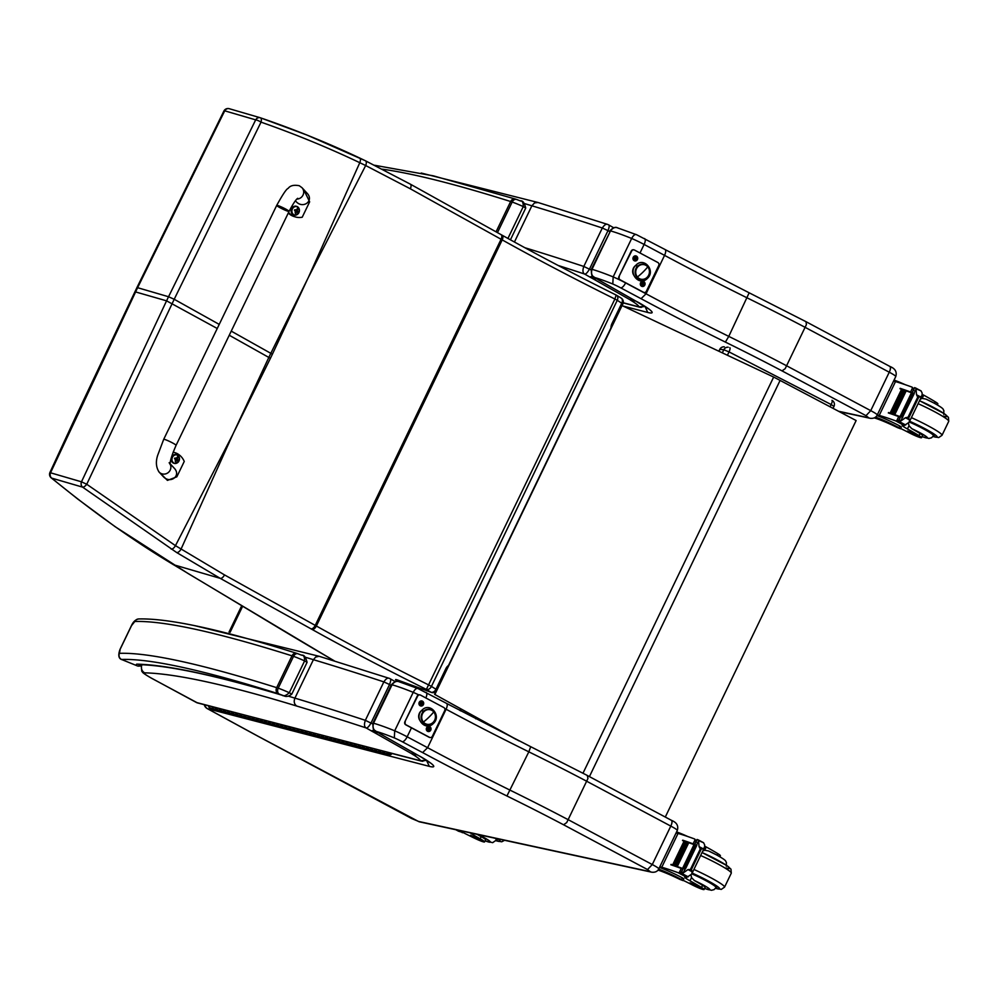 <?xml version="1.0" encoding="UTF-8"?>
<svg xmlns="http://www.w3.org/2000/svg" width="999" height="999" viewBox="0 0 999 999"><rect width="100%" height="100%" fill="white"/><g stroke="black" fill="none" stroke-linecap="round" stroke-linejoin="round"><path stroke-width="1.5" d="M307.442 279.345L272.39 354.208A182.705 18.207 25.7 0 1 270.804 353.321L308.391 277.385L359.79 162.7C328.047 147.615 295.13 134.091 261.026 122.14A4.583 1.998 -71.1 0 0 260.414 117.807A4.583 1.998 -71.1 0 0 260.377 117.795C294.63 129.52 327.66 142.894 359.44 157.917A4.583 2.185 115.3 0 1 359.603 157.979A4.583 2.185 115.3 0 1 359.777 162.7L365.671 165.534L308.391 277.385M359.765 158.067A179.183 35.564 19 0 1 365.197 160.677A4.583 2.348 115.9 0 1 365.397 160.752L306.968 135.052L260.414 117.807A4.583 4.583 0 0 0 260.215 117.745A4.583 3.909 -73.7 0 0 255.682 119.868A4.583 1.036 27.2 0 1 261.026 122.14L174.201 299.275L168.544 296.74L255.682 119.868L224.725 110.827L137.6 287.7L136.913 287.625L223.901 111.026A4.583 1.061 27.1 0 1 224.725 110.827A4.583 3.909 106.3 0 1 229.258 108.704A4.583 4.583 0 0 0 223.901 111.014A4.583 1.061 27.1 0 0 223.888 111.051M612.762 324.188L611.937 323.639L621.828 303.097A4.583 3.234 -58.6 0 0 621.141 298.064L616.583 295.279A4.583 3.234 121.4 0 1 617.257 300.299L614.897 299.026L616.158 295.08M233.816 432.317L270.417 358.316A182.705 18.207 25.7 0 1 268.818 357.43L232.879 434.278L175.462 545.654L86.738 484.253A4.583 1.861 127.7 0 1 82.605 487.137L176.623 552.497L220.23 578.346L310.989 628.833A178.671 17.807 25.7 0 1 312.088 629.445A328.983 32.78 -154.3 0 0 426.373 689.41L430.931 692.195L397.927 680.144A8.017 0.799 -154.3 0 0 397.152 680.993A4.583 3.397 -57.9 0 0 399.65 680.819M217.245 328.496L166.571 300.836L81.481 481.818L86.738 484.253L174.201 299.275L219.218 324.388M136.913 287.625L75.961 416.196L49.95 472.44L50.524 472.789L137.6 287.7L168.544 296.74L166.571 300.836L134.927 291.745M399.812 680.881A4.583 3.621 123.1 0 1 397.152 680.993L397.864 681.455M446.69 669.23L445.866 668.668L435.989 689.21A4.583 3.234 121.4 0 1 430.931 692.195A4.583 3.209 -69.9 0 0 431.343 692.394A4.583 4.583 0 0 0 435.976 691.495M501.873 235.115A4.583 2.36 119.1 0 1 502.122 235.215A4.583 2.36 119.1 0 1 502.197 239.897A324.413 32.318 25.7 0 0 614.897 299.026L426.373 689.41A4.583 3.234 -58.6 0 0 431.431 686.425L429.071 685.139A324.413 32.318 25.7 0 1 316.358 626.011L502.197 239.897A183.254 18.257 -154.3 0 0 501.073 239.261L410.314 188.786L365.671 165.534A4.583 2.348 115.9 0 0 365.397 160.752L410.264 184.116A4.583 2.323 119.1 0 1 410.314 188.786M500.774 234.503A4.583 2.323 119.1 0 1 501.023 234.603A4.583 2.323 119.1 0 1 501.073 239.261L315.234 625.386L224.488 574.9A4.583 2.323 -60.9 0 1 220.23 578.346L173.539 564.722C133.629 540.884 92.994 512.012 51.648 478.109A4.583 2.435 129.6 0 1 51.211 477.872A4.583 2.435 129.6 0 1 51.199 477.859L77.722 499.025L115.16 526.71L188.037 573.488A4.583 3.097 121 0 1 187.7 573.226M224.488 574.9L175.462 545.654A4.583 2.135 -57.8 0 1 171.179 549.075M719.08 351.173L719.755 349.388A4.583 4.583 0 0 1 724.337 346.815A4.583 4.396 95.8 0 0 719.954 349.35L723.813 349.75A4.583 4.396 -84.2 0 1 728.196 347.215M729.832 347.702A4.583 1.211 117.3 0 1 729.02 351.898L831.156 404.545A4.583 1.211 -62.7 0 0 831.967 400.337A4.583 4.583 0 0 1 833.99 406.393L833.054 408.366M722.377 352.734L723.813 349.75L729.02 351.898L727.472 355.132M830.069 406.793L831.156 404.545L833.99 406.393M665.297 817.045L856.131 420.542L780.107 380.419A73.302 7.305 -154.3 0 0 773.663 377.06L621.778 305.457L434.602 694.355L519.005 740.883M516.246 739.497L434.602 694.355M434.915 694.38L622.09 305.482M476.361 717.444L475.711 718.793M497.465 232.617L512.175 202.035A4.583 3.347 -70.5 0 1 516.608 199.463L515.309 199.026A4.583 3.746 107.5 0 0 510.639 201.523A18.332 1.823 25.7 0 1 512.175 202.035A24.276 2.423 25.7 0 1 523.264 206.593C523.326 202.472 522.227 200.537 519.98 200.774L520.679 201.024C522.677 200.399 524.35 202.735 525.736 208.029L523.264 206.593L507.942 238.424A24.276 2.423 -154.3 0 0 507.754 238.336M297.952 653.771L296.653 653.321A4.583 3.746 107.5 0 0 291.995 655.831A18.332 1.823 25.7 0 1 293.531 656.343A4.583 3.347 -70.5 0 1 297.952 653.771L301.323 655.082C303.571 654.845 304.67 656.78 304.608 660.901L289.298 692.732C285.939 695.716 283.516 696.515 282.043 695.129L283.679 695.704C216.97 675.699 168.681 665.334 138.799 664.622L139.123 664.622M283.679 695.704L283.679 695.704C285.951 697.052 288.649 696.54 291.758 694.168L289.298 692.732A24.276 2.423 -154.3 0 0 278.209 688.174A18.332 1.823 -154.3 0 0 276.673 687.662A4.583 3.746 107.5 0 0 277.972 693.631A13.749 1.374 25.7 0 1 279.121 694.03A4.583 3.347 -70.5 0 1 278.209 688.174L293.531 656.343A24.276 2.423 25.7 0 1 304.608 660.901L307.08 662.325L291.758 694.168M279.121 694.03A19.693 1.961 25.7 0 1 282.043 695.129A1104.12 110.002 -154.3 0 0 136.801 664.148A38.824 3.871 -154.3 0 0 136.975 665.746L121.516 659.465A4.583 4.483 -92 0 1 119.468 653.334L120.142 649.275L131.506 625.661L134.79 621.503A978.133 97.452 25.7 0 1 291.995 655.831L276.673 687.662A978.133 97.452 -154.3 0 0 119.468 653.334M277.972 693.631A973.563 96.99 25.7 0 0 121.516 659.465L136.975 665.746A4.583 4.433 -42.2 0 0 141.071 665.534M296.653 653.321C221.541 629.62 168.868 618.156 138.661 618.955A4.583 4.483 88 0 0 134.79 621.503M137.35 665.958L140.909 666.033M608.291 224.738L607.704 224.45L608.291 224.738C606.505 223.514 604.507 224.613 602.31 228.009L607.991 230.632C609.452 226.898 609.552 224.925 608.291 224.738M514.435 242.02L531.868 205.794A1466.919 146.154 25.7 0 1 602.31 228.009L583.803 266.446C582.467 270.404 582.729 272.927 584.565 274.026C585.776 274.338 587.412 272.69 589.485 269.081L607.991 230.632L609.54 231.506M607.704 224.45L538.061 202.51L534.552 202.909L531.868 205.794A1104.12 110.002 25.7 0 0 524.8 203.659M639.984 307.267L644.917 306.406L638.861 306.83L641.221 307.43M592.782 276.248L589.785 276.998A9.79 0.974 -154.3 0 0 592.032 278.221L629.657 299.538L632.167 299.051M593.831 279.146L596.515 278.621M629.657 299.538L632.604 299.3M629.907 299.688L633.491 299.812M630.244 299.887L634.303 300.274M592.032 278.221L593.456 276.81M630.519 300.112A9.278 0.924 -154.3 0 0 632.28 301.186L635.314 300.849M592.807 278.596L593.968 277.148M593.706 279.071L596.341 278.521M623.551 306.169L647.764 312.462A40.41 4.021 -154.3 0 0 639.585 303.084A9.391 0.937 -154.3 0 0 636.013 301.186L635.976 301.174A11.563 1.149 25.7 0 1 635.514 300.911L599.35 280.319A11.563 1.149 25.7 0 1 598.626 279.92L598.513 279.845A10.365 1.036 -154.3 0 0 595.554 278.009L594.642 277.497C591.795 276.061 590.909 273.339 591.995 269.33L591.358 269.28C591.233 279.383 593.856 275.587 594.143 277.26L594.642 277.497A62.675 6.244 25.7 0 1 612.799 284.003L613.161 276.898L631.668 238.461A18.332 1.823 25.7 0 1 644.118 244.455A6.044 2.31 -61.9 0 0 644.63 238.624A6.044 2.31 -61.9 0 0 644.392 238.536M612.799 284.003A12.275 1.224 25.7 0 1 620.666 287.824L641.058 298.701L646.053 293.806L625.611 282.904A18.332 1.823 -154.3 0 0 613.161 276.898A68.719 6.843 -154.3 0 0 591.995 269.33L610.501 230.894C612.936 227.585 615.559 226.686 618.369 228.209M609.865 230.831C612.949 227.685 615.434 226.673 617.32 227.784L636.525 234.715C635.014 234.016 633.403 235.264 631.668 238.461A68.719 6.843 25.7 0 0 610.501 230.894L591.346 269.293M595.554 278.009L594.842 277.61M805.981 321.678L806.405 324.588L785.189 368.656L782.042 370.891L865.996 415.671L870.741 410.651L786.163 365.547A253.309 25.237 -154.3 0 0 728.771 336.388L749.163 292.807L805.993 321.678L889.759 366.371A6.044 2.31 -61.9 0 0 889.522 366.283M641.058 298.701A319.518 31.831 -154.3 0 0 725.386 342.095L728.771 336.388A313.474 31.231 25.7 0 1 646.053 293.806L664.56 255.369C666.008 252.048 666.083 250.05 664.785 249.4L749.175 292.807M640.009 252.984L644.118 244.455L664.56 255.369A313.474 31.231 -154.3 0 0 747.277 297.939A253.309 25.237 25.7 0 1 804.67 327.098L889.247 372.215L870.741 410.651A11.451 1.136 -154.3 0 1 877.259 414.985C875.973 417.594 873.576 418.693 870.067 418.281A6.044 5.557 -77.8 0 1 870.067 418.281L870.067 418.281A6.044 5.557 -77.8 0 1 868.73 417.794L838.498 411.238M647.764 312.462L644.992 306.456M639.585 303.084L638.873 302.685M634.79 300.499A6.044 3.434 -60.3 0 0 635.139 300.749L635.726 301.074M649.238 309.29L635.401 300.874M599.35 280.319L598.676 279.945M598.513 279.845L594.143 277.26M900.611 428.496A31.943 3.184 25.7 0 1 909.377 432.879A10.102 1.011 25.7 0 0 921.577 437.687A10.102 1.011 25.7 0 0 919.018 435.639L920.042 433.504A10.102 1.011 25.7 0 1 922.601 435.539L921.577 437.687M894.068 380.07A22.49 2.235 25.7 0 1 905.156 384.665M877.259 414.997L879.22 415.422A97.403 9.703 25.7 0 1 895.728 420.916L899.587 420.117M900.199 417.257L898.713 416.608A97.403 9.703 -154.3 0 0 888.323 412.949L890.833 413.786M905.456 417.732L909.614 419.942L908.079 417.207L905.456 417.732L898.813 422.427A7.717 0.774 -154.3 0 1 898.026 422.177L900.599 416.833A7.717 0.774 -154.3 0 1 899.999 416.62A97.403 9.703 -154.3 0 0 888.523 412.55M899.999 416.62L911.463 392.794A97.403 9.703 -154.3 0 0 899.987 388.723L902.497 389.573M912.05 392.644L910.551 391.995A97.403 9.703 -154.3 0 0 900.174 388.336M910.551 391.995L912.661 387.6L912.012 387.113A97.403 9.703 -154.3 0 0 895.504 381.606L893.531 381.181M913.873 390.409L912.012 387.113M879.22 415.422L895.504 381.606M894.779 414.61L893.868 414.285A97.403 9.703 -154.3 0 1 894.779 414.61L906.168 390.946L905.144 390.522L893.918 414.21M892.919 413.948L892.045 413.648A97.403 9.703 -154.3 0 1 892.919 413.948L904.307 390.297L903.321 389.885L892.082 413.574M891.133 413.336L890.284 413.049A97.403 9.703 -154.3 0 1 891.133 413.336L902.522 389.672L901.56 389.285L890.321 412.962M898.813 422.427L904.395 425.412A7.717 0.774 -154.3 0 0 904.132 425.437A64.923 6.469 25.7 0 1 904.232 425.462A2.285 0.862 -59.8 0 0 904.282 425.462L904.47 425.412M920.666 396.965L922.04 395.467L922.127 392.957L921.003 390.896L916.033 388.748L916.52 394.755L920.666 396.965L917.719 397.152L916.52 394.755M909.614 419.942L909.127 422.302L904.395 425.412M874.25 417.919A25.962 2.585 -154.3 0 1 897.539 427.647L900.499 428.746L899.013 427.747A22.49 2.235 -154.3 0 0 875.549 417.132M876.922 415.596A22.49 2.235 25.7 0 1 899.849 426.024L901.323 427.023L900.499 428.746M908.228 423.564A11.788 1.174 -154.3 0 0 908.615 423.788L909.003 425.749L911.8 428.671A50.499 5.032 25.7 0 1 920.042 433.504M900.299 417.058A87.3 8.704 -154.3 0 0 891.957 414.173M911.463 392.794A7.717 0.774 -154.3 0 0 912.062 393.007L914.634 387.674A7.717 0.774 -154.3 0 0 915.421 387.924L916.033 388.748L915.421 387.924M902.896 417.145L902.559 417.132A7.717 0.774 -154.3 0 0 902.559 417.132L914.285 393.481L913.461 393.169L902.072 416.833M898.026 422.177L904.232 425.462M937.337 404.92L937.849 403.871A10.102 1.011 -154.3 0 0 935.289 401.823A50.499 5.032 -154.3 0 0 923.725 395.154A11.788 1.174 -154.3 0 1 922.339 394.38M934.552 403.359L935.289 401.823M903.995 425.399A64.923 6.469 25.7 0 0 902.921 425.199A11.788 1.174 25.7 0 0 902.159 425.262A11.788 1.174 25.7 0 0 907.454 428.971A50.499 5.032 25.7 0 1 919.018 435.639M920.304 399.076A11.788 1.174 -154.3 0 0 920.466 399.175L922.177 398.376L923.725 395.154M933.453 435.789A20.617 2.048 -154.3 0 0 934.252 435.601A20.617 2.048 -154.3 0 0 909.477 421.566M933.665 402.909A15.397 1.536 -154.3 0 0 926.023 399.125L933.84 402.972C945.566 409.49 942.457 409.091 943.868 410.539L943.743 414.398M926.023 399.125L922.177 398.376M914.56 433.841L907.479 431.006L917.394 435.764L914.56 433.841M477.01 834.327A31.943 3.184 25.7 0 0 481.168 836.663L480.144 838.798A31.943 3.184 25.7 0 1 470.154 832.829M455.794 829.719A22.49 2.235 -154.3 0 0 458.566 831.23L461.438 832.08A25.962 2.585 -154.3 0 1 458.553 830.319M480.144 838.798A10.102 1.011 25.7 0 1 484.577 841.92A10.102 1.011 25.7 0 1 474.725 838.298A50.499 5.032 25.7 0 1 462.5 832.242M496.216 838.486A20.617 2.048 25.7 0 1 497.252 839.847A20.617 2.048 25.7 0 1 496.453 840.022M481.168 836.663A10.102 1.011 25.7 0 1 485.614 839.784L484.577 841.92M473.326 837.162L480.394 840.009L470.492 835.239L473.326 837.162M683.154 880.344A31.943 3.184 25.7 0 1 691.907 884.714A10.102 1.011 25.7 0 0 704.108 889.522A10.102 1.011 25.7 0 0 701.548 887.474L702.572 885.339A10.102 1.011 25.7 0 1 705.132 887.387L704.108 889.522M676.598 831.905A22.49 2.235 25.7 0 1 687.699 836.5M659.79 866.832L661.763 867.257A97.403 9.703 25.7 0 1 678.271 872.764L682.117 871.952M682.742 869.093L681.243 868.443A97.403 9.703 -154.3 0 0 670.866 864.784L673.376 865.621M687.986 869.567L692.145 871.79L691.433 869.492L687.986 869.567L681.355 874.262A7.717 0.774 -154.3 0 1 680.569 874.013L683.141 868.68A7.717 0.774 -154.3 0 1 682.529 868.456A97.403 9.703 -154.3 0 0 671.053 864.385M682.529 868.456L694.005 844.63A97.403 9.703 -154.3 0 0 682.517 840.559L685.027 841.408M694.58 844.48L693.094 843.83A97.403 9.703 -154.3 0 0 682.704 840.171M693.094 843.83L695.204 839.447L694.542 838.948A97.403 9.703 -154.3 0 0 678.034 833.441L676.061 833.016M696.415 842.244L694.542 838.948M661.763 867.257L678.034 833.441M677.322 866.445L676.41 866.121A97.403 9.703 -154.3 0 1 677.322 866.445L688.711 842.794L687.674 842.357L676.448 866.046M675.461 865.796L674.575 865.484A97.403 9.703 -154.3 0 1 675.461 865.796L686.837 842.132L685.851 841.72L674.612 865.409M673.663 865.171L672.827 864.884A97.403 9.703 -154.3 0 1 673.663 865.171L685.052 841.508L684.09 841.121L672.864 864.809M681.355 874.262L686.937 877.247A7.717 0.774 -154.3 0 0 686.675 877.272A64.923 6.469 25.7 0 1 686.775 877.297A2.285 0.862 -59.8 0 0 686.825 877.297L687 877.247M703.209 848.813L704.57 847.302L704.657 844.804L703.533 842.744L698.563 840.584L699.05 846.59L703.209 848.813L700.262 849L699.05 846.59M692.145 871.79L691.658 874.137L686.937 877.247M658.016 870.117A25.962 2.585 -154.3 0 1 680.069 879.482L683.029 880.594L681.543 879.582A22.49 2.235 -154.3 0 0 658.653 869.167M659.49 867.444A22.49 2.235 25.7 0 1 682.379 877.859L683.853 878.858L683.029 880.594M690.771 875.399A11.788 1.174 -154.3 0 0 691.158 875.624L691.533 877.584L694.342 880.506A50.499 5.032 25.7 0 1 702.572 885.339M682.841 868.893A87.3 8.704 -154.3 0 0 674.487 866.008M694.005 844.63A7.717 0.774 -154.3 0 0 694.605 844.854L697.177 839.51A7.717 0.774 -154.3 0 0 697.951 839.759L698.563 840.584L697.951 839.759M685.426 868.98L696.815 845.329L695.991 845.004L684.602 868.668M680.569 874.013L686.775 877.297M719.879 856.767L720.379 855.706A10.102 1.011 -154.3 0 0 717.819 853.658A50.499 5.032 -154.3 0 0 706.256 846.99A11.788 1.174 -154.3 0 1 704.882 846.215M717.082 855.194L717.819 853.658M686.525 877.247A64.923 6.469 25.7 0 0 685.464 877.035A11.788 1.174 25.7 0 0 684.702 877.097A11.788 1.174 25.7 0 0 689.984 880.806A50.499 5.032 25.7 0 1 701.548 887.474M702.834 850.911A11.788 1.174 -154.3 0 0 702.996 851.011L704.707 850.211L706.256 846.99M715.983 887.624A20.617 2.048 -154.3 0 0 716.783 887.449A20.617 2.048 -154.3 0 0 692.007 873.413M716.196 854.744A15.397 1.536 -154.3 0 0 708.553 850.961L716.383 854.819C728.096 861.338 724.987 860.926 726.398 862.374L726.273 866.233M708.553 850.961L704.707 850.211M697.09 885.688L690.022 882.841L699.924 887.611L697.09 885.688M254.558 734.327A6.044 2.722 -61.4 0 0 254.807 734.515A6.044 2.722 -61.4 0 0 255.095 734.627L207.53 708.703L429.308 766.358A40.41 4.021 -154.3 0 0 421.141 756.967A9.391 0.937 -154.3 0 0 417.557 755.082L417.532 755.069A11.563 1.149 25.7 0 1 417.058 754.807L380.894 734.215A11.563 1.149 25.7 0 1 380.182 733.803L380.057 733.741A10.365 1.036 -154.3 0 0 377.098 731.905L376.198 731.393C373.339 729.957 372.452 727.235 373.539 723.226L372.902 723.176C372.777 733.278 375.399 729.47 375.686 731.156L376.198 731.393A62.675 6.244 25.7 0 1 394.343 737.899L394.705 730.793L413.211 692.344A18.332 1.823 25.7 0 1 418.706 694.842M394.343 737.899A12.275 1.224 25.7 0 1 402.222 741.72L422.602 752.584A319.518 31.831 -154.3 0 0 506.93 795.991L528.821 751.835A253.309 25.237 25.7 0 1 586.213 780.993L670.791 826.098A6.044 2.31 -61.9 0 0 671.303 820.254L587.312 775.499L587.949 778.483L566.733 822.552L563.586 824.787L647.539 869.567L652.285 864.547L567.719 819.43M422.602 752.584L427.597 747.702L446.103 709.253A313.474 31.231 -154.3 0 0 528.821 751.835L530.719 746.703L587.524 775.574M567.707 819.442A253.309 25.237 -154.3 0 0 510.314 790.284A313.474 31.231 25.7 0 1 427.597 747.702L407.155 736.8A18.332 1.823 -154.3 0 0 394.705 730.793A68.719 6.843 -154.3 0 0 373.539 723.226L392.045 684.777A68.719 6.843 25.7 0 1 413.211 692.344C414.947 689.16 416.571 687.911 418.069 688.611L398.851 681.668C396.978 680.556 394.493 681.58 391.408 684.727L392.045 684.777C394.48 681.468 397.103 680.581 399.912 682.092M444.755 708.528L446.103 709.253C447.552 705.931 447.627 703.945 446.328 703.296L530.719 746.703M204.832 704.832A6.044 5.37 -75.4 0 0 207.53 708.703A6.044 2.722 118.6 0 1 207.243 708.591L254.907 734.565A6.044 2.847 118.8 0 1 254.857 734.54M429.308 766.358L426.536 760.351M377.098 731.905L376.386 731.505M671.453 820.354A6.044 1.948 117.7 0 1 671.59 820.416A6.044 1.948 117.7 0 1 670.791 826.098L652.285 864.547A11.451 1.136 -154.3 0 1 658.803 868.88C657.517 871.49 655.119 872.589 651.61 872.177L651.61 872.177A6.044 5.557 -77.8 0 1 650.274 871.69L418.356 821.403L258.803 736.638A53.509 5.332 25.7 0 1 255.207 734.69L255.095 734.627M421.141 756.967L420.417 756.568M380.894 734.215L380.219 733.84M380.057 733.741L375.686 731.156M389.835 678.621L389.248 678.346L389.835 678.621C388.049 677.409 386.051 678.496 383.853 681.892L389.535 684.527C390.996 680.781 391.096 678.821 389.835 678.621M142.67 664.76A1104.12 110.002 -154.3 0 0 142.02 664.735L142.02 664.722A6.044 5.882 91.4 0 0 144.668 672.839A1098.076 109.403 25.7 0 1 296.753 706.056C294.205 704.22 293.594 701.573 294.905 698.139L313.411 659.69A1466.919 146.154 25.7 0 1 383.853 681.892L365.347 720.341C364.011 724.3 364.273 726.822 366.109 727.921C367.32 728.234 368.956 726.585 371.029 722.964L389.535 684.527L391.084 685.401M389.248 678.346L319.118 656.281L315.634 657.08L313.411 659.69A1104.12 110.002 25.7 0 0 305.432 657.267M421.528 761.163L426.461 760.289L420.404 760.726L422.764 761.325M374.325 730.144L371.341 730.893A9.79 0.974 -154.3 0 0 373.576 732.117L411.201 753.433L413.711 752.946M375.374 733.029L378.059 732.517M411.201 753.433L414.16 753.196M411.451 753.571L415.035 753.696M411.8 753.783L415.859 754.17M373.576 732.117L375 730.706M412.063 754.008A9.278 0.924 -154.3 0 0 413.823 755.082L416.858 754.732M374.363 732.492L375.512 731.043M375.249 732.966L377.884 732.417M432.942 722.552A7.73 7.105 -77.8 0 1 422.877 722.202A7.73 7.105 -77.8 0 1 423.551 711.3L422.003 710.164L423.551 711.3A7.73 7.105 -77.8 0 1 434.865 713.798A7.73 7.105 102.2 0 0 424.862 710.277A7.73 7.105 102.2 0 0 422.39 721.54A7.73 7.105 102.2 0 0 432.942 722.552A7.73 7.105 102.2 0 0 432.979 722.514A7.73 7.105 -77.8 0 1 432.942 722.552L433.391 723.451L432.942 722.552M433.091 722.402A7.443 6.831 -77.8 0 1 421.915 719.03A7.443 6.831 -77.8 0 1 424.051 711.588L423.726 711.513A7.443 6.831 102.2 0 0 426.835 724.225A7.443 6.831 -77.8 0 1 423.726 711.513L424.051 711.588A7.443 6.831 -77.8 0 1 435.239 714.959A7.443 6.831 -77.8 0 1 433.091 722.402M423.401 722.065A22.902 7.355 -39.9 0 0 433.741 711.925A7.443 6.831 102.2 0 0 424.051 711.588A7.443 6.831 102.2 0 0 423.401 722.065A7.443 6.831 102.2 0 0 433.091 722.402A7.443 6.831 102.2 0 0 433.741 711.925A22.902 7.355 140.1 0 1 423.401 722.065M429.982 709.69A7.443 6.831 102.2 0 0 423.726 711.513A7.443 6.831 -77.8 0 1 429.982 709.69M422.452 711.063L422.003 710.164C413.399 717.757 425.437 731.967 433.391 723.451C441.995 715.858 429.945 701.648 422.003 710.164M421.615 710.564A5.732 5.257 102.2 0 0 421.59 710.576A5.732 5.257 -77.8 0 1 421.615 710.564A6.881 6.319 -77.8 0 0 419.592 720.004M646.952 277.497A7.73 7.105 -77.8 0 1 636.887 277.148A7.73 7.105 -77.8 0 1 637.562 266.246L636.013 265.11L637.562 266.246A7.73 7.105 -77.8 0 1 648.875 268.743A7.73 7.105 102.2 0 0 638.873 265.222A7.73 7.105 102.2 0 0 636.4 276.486A7.73 7.105 102.2 0 0 646.952 277.497A7.73 7.105 102.2 0 0 646.99 277.46A7.73 7.105 -77.8 0 1 646.952 277.497L647.402 278.396L646.952 277.497M647.102 277.347A7.443 6.831 -77.8 0 1 635.926 273.976A7.443 6.831 -77.8 0 1 638.074 266.533L637.737 266.458A7.443 6.831 102.2 0 0 640.846 279.183A7.443 6.831 -77.8 0 1 637.737 266.458L638.074 266.533A7.443 6.831 -77.8 0 1 649.25 269.905A7.443 6.831 -77.8 0 1 647.102 277.347M637.412 277.01A22.902 7.355 -39.9 0 0 647.752 266.87A7.443 6.831 102.2 0 0 638.074 266.533A7.443 6.831 102.2 0 0 637.412 277.01A7.443 6.831 102.2 0 0 647.102 277.347A7.443 6.831 102.2 0 0 647.752 266.87A22.902 7.355 140.1 0 1 637.412 277.01M643.993 264.635A7.443 6.831 102.2 0 0 637.737 266.458A7.443 6.831 -77.8 0 1 643.993 264.635M636.463 266.009L636.013 265.11C627.409 272.702 639.447 286.913 647.402 278.396C656.006 270.804 643.968 256.593 636.013 265.11M427.572 731.305A2.572 2.373 -77.8 0 1 427.422 726.86A2.572 2.373 -77.8 0 1 431.056 728.808A2.572 2.373 -77.8 0 1 427.572 731.305M420.217 705.769A2.572 2.373 -77.8 0 1 420.055 701.335A2.572 2.373 -77.8 0 1 423.701 703.271A2.572 2.373 -77.8 0 1 420.217 705.769M419.792 694.892A2.285 2.11 102.2 0 0 417.232 696.078L417.644 696.166A2.285 2.11 -77.8 0 1 420.492 695.104L443.843 707.554A2.285 2.11 -77.8 0 1 444.717 710.614L432.367 736.288A2.285 2.11 -77.8 0 1 429.508 737.337L429.108 737.25A2.285 2.11 102.2 0 0 429.807 737.474M417.232 696.078L404.882 721.753A2.285 2.11 102.2 0 0 405.756 724.799L429.108 737.25M417.644 696.166L404.882 721.753M405.756 724.799L406.168 724.887A2.285 2.11 -77.8 0 1 405.282 721.84M406.168 724.887L429.508 737.337M641.583 286.251A2.572 2.373 -77.8 0 1 641.433 281.805A2.572 2.373 -77.8 0 1 645.067 283.753A2.572 2.373 -77.8 0 1 641.583 286.251M634.228 260.714A2.572 2.373 -77.8 0 1 634.065 256.281A2.572 2.373 -77.8 0 1 637.712 258.217A2.572 2.373 -77.8 0 1 634.228 260.714M633.803 249.837A2.285 2.11 102.2 0 0 631.243 251.024L631.655 251.111A2.285 2.11 -77.8 0 1 634.502 250.05L657.854 262.5A2.285 2.11 -77.8 0 1 658.728 265.559L646.378 291.233A2.285 2.11 -77.8 0 1 643.518 292.282L643.119 292.195A2.285 2.11 102.2 0 0 643.818 292.42M631.243 251.024L618.893 276.698A2.285 2.11 102.2 0 0 619.767 279.745L643.119 292.195M631.655 251.111L618.893 276.698M619.767 279.745L620.179 279.832A2.285 2.11 -77.8 0 1 619.293 276.785M620.179 279.832L643.518 292.282M633.603 274.95A6.881 6.319 -77.8 0 1 635.651 265.484M376.011 749.325A2.198 1.948 104.6 0 0 377.435 751.448A2.198 1.948 -75.4 0 1 376.011 749.325M375.262 749.75A2.198 1.948 -75.4 0 1 371.928 748.263A2.198 1.948 104.6 0 0 373.351 750.386L369.268 749.325A2.198 1.948 -75.4 0 1 367.844 747.202A2.198 1.948 104.6 0 0 369.268 749.325A2.198 1.948 -75.4 0 0 371.178 748.688M359.69 745.079A2.198 1.948 104.6 0 0 361.101 747.202A2.198 1.948 -75.4 0 1 359.69 745.079M358.928 745.504A2.198 1.948 -75.4 0 1 355.607 744.018A2.198 1.948 104.6 0 0 357.018 746.141L352.934 745.079A2.198 1.948 -75.4 0 1 351.523 742.956A2.198 1.948 104.6 0 0 352.934 745.079A2.198 1.948 -75.4 0 0 354.845 744.442M343.356 740.833A2.198 1.948 104.6 0 0 344.767 742.956A2.198 1.948 -75.4 0 1 343.356 740.833M342.595 741.258A2.198 1.948 -75.4 0 1 339.273 739.772A2.198 1.948 104.6 0 0 340.684 741.895L336.601 740.833A2.198 1.948 -75.4 0 1 335.189 738.711A2.198 1.948 104.6 0 0 336.601 740.833A2.198 1.948 -75.4 0 0 338.511 740.197M327.023 736.588A2.198 1.948 104.6 0 0 328.434 738.711A2.198 1.948 -75.4 0 1 327.023 736.588M326.261 737.012A2.198 1.948 -75.4 0 1 322.939 735.526A2.198 1.948 104.6 0 0 324.35 737.649L320.267 736.588A2.198 1.948 -75.4 0 1 318.856 734.465A2.198 1.948 104.6 0 0 320.267 736.588A2.198 1.948 -75.4 0 0 322.178 735.951M310.689 732.342A2.198 1.948 104.6 0 0 312.1 734.465A2.198 1.948 -75.4 0 1 310.689 732.342M309.927 732.766A2.198 1.948 -75.4 0 1 306.606 731.28A2.198 1.948 104.6 0 0 308.017 733.403L303.933 732.342A2.198 1.948 -75.4 0 1 302.522 730.219A2.198 1.948 104.6 0 0 303.933 732.342A2.198 1.948 -75.4 0 0 305.844 731.705M294.355 728.096A2.198 1.948 104.6 0 0 295.766 730.219A2.198 1.948 -75.4 0 1 294.355 728.096M293.594 728.521A2.198 1.948 -75.4 0 1 290.272 727.035A2.198 1.948 104.6 0 0 291.683 729.158L287.6 728.096A2.198 1.948 -75.4 0 1 286.189 725.973A2.198 1.948 104.6 0 0 287.6 728.096A2.198 1.948 -75.4 0 0 289.51 727.459M278.022 723.85A2.198 1.948 104.6 0 0 279.433 725.973A2.198 1.948 -75.4 0 1 278.022 723.85M277.26 724.275A2.198 1.948 -75.4 0 1 273.938 722.789A2.198 1.948 104.6 0 0 275.349 724.912L271.266 723.85A2.198 1.948 -75.4 0 1 269.855 721.728A2.198 1.948 104.6 0 0 271.266 723.85A2.198 1.948 -75.4 0 0 273.177 723.214M261.688 719.605A2.198 1.948 104.6 0 0 263.099 721.728A2.198 1.948 -75.4 0 1 261.688 719.605M260.926 720.029A2.198 1.948 -75.4 0 1 257.605 718.543A2.198 1.948 104.6 0 0 259.016 720.666L254.932 719.605A2.198 1.948 -75.4 0 1 253.521 717.482A2.198 1.948 104.6 0 0 254.932 719.605A2.198 1.948 -75.4 0 0 256.843 718.968M245.354 715.359A2.198 1.948 104.6 0 0 246.765 717.482A2.198 1.948 -75.4 0 1 245.354 715.359M244.593 715.784A2.198 1.948 -75.4 0 1 241.271 714.297A2.198 1.948 104.6 0 0 242.682 716.42L238.599 715.359A2.198 1.948 -75.4 0 1 237.188 713.236A2.198 1.948 104.6 0 0 238.599 715.359A2.198 1.948 -75.4 0 0 240.509 714.722M229.021 711.113A2.198 1.948 104.6 0 0 230.432 713.236A2.198 1.948 -75.4 0 1 229.021 711.113M228.259 711.538A2.198 1.948 -75.4 0 1 224.937 710.052A2.198 1.948 104.6 0 0 226.348 712.175L222.265 711.113A2.198 1.948 -75.4 0 1 220.854 708.99A2.198 1.948 104.6 0 0 222.265 711.113A2.198 1.948 -75.4 0 0 224.176 710.476M212.687 706.867A2.198 1.948 104.6 0 0 214.098 708.99A2.198 1.948 -75.4 0 1 212.687 706.867M220.092 709.415A2.198 1.948 -75.4 0 1 216.771 707.929A2.198 1.948 104.6 0 0 218.182 710.052L214.098 708.99A2.198 1.948 -75.4 0 0 216.009 708.353M236.426 713.661A2.198 1.948 -75.4 0 1 233.104 712.175A2.198 1.948 104.6 0 0 234.515 714.297L230.432 713.236A2.198 1.948 -75.4 0 0 232.342 712.599M252.759 717.906A2.198 1.948 -75.4 0 1 249.438 716.42A2.198 1.948 104.6 0 0 250.849 718.543L246.765 717.482A2.198 1.948 -75.4 0 0 248.676 716.845M269.093 722.152A2.198 1.948 -75.4 0 1 265.771 720.666A2.198 1.948 104.6 0 0 267.183 722.789L263.099 721.728A2.198 1.948 -75.4 0 0 265.01 721.091M285.427 726.398A2.198 1.948 -75.4 0 1 282.105 724.912A2.198 1.948 104.6 0 0 283.516 727.035L279.433 725.973A2.198 1.948 -75.4 0 0 281.343 725.336M301.76 730.644A2.198 1.948 -75.4 0 1 298.439 729.158A2.198 1.948 104.6 0 0 299.85 731.28L295.766 730.219A2.198 1.948 -75.4 0 0 297.677 729.582M318.094 734.889A2.198 1.948 -75.4 0 1 314.772 733.403A2.198 1.948 104.6 0 0 316.183 735.526L312.1 734.465A2.198 1.948 -75.4 0 0 314.011 733.828M334.428 739.135A2.198 1.948 -75.4 0 1 331.106 737.649A2.198 1.948 104.6 0 0 332.517 739.772L328.434 738.711A2.198 1.948 -75.4 0 0 330.344 738.074M350.761 743.381A2.198 1.948 -75.4 0 1 347.44 741.895A2.198 1.948 104.6 0 0 348.851 744.018L344.767 742.956A2.198 1.948 -75.4 0 0 346.678 742.319M367.095 747.627A2.198 1.948 -75.4 0 1 363.773 746.141A2.198 1.948 104.6 0 0 365.184 748.263L361.101 747.202A2.198 1.948 -75.4 0 0 363.012 746.565M384.178 751.448A2.198 1.948 104.6 0 0 385.602 753.571A2.198 1.948 -75.4 0 1 384.178 751.448M383.429 751.872A2.198 1.948 -75.4 0 1 380.095 750.386A2.198 1.948 104.6 0 0 381.518 752.509L377.435 751.448A2.198 1.948 -75.4 0 0 379.345 750.811M388.261 752.509A2.198 1.948 104.6 0 0 391.945 753.471M390.946 753.209A1.099 0.974 -75.4 0 1 389.273 752.771M387.512 752.934A2.198 1.948 -75.4 0 1 385.602 753.571L389.685 754.632M214.098 708.99L210.015 707.929A2.198 1.948 -75.4 0 1 208.604 705.806M389.36 752.796A1.011 0.899 104.6 0 0 390.859 753.184M163.699 439.36L276.698 205.407A6.868 0.687 25.8 0 1 281.643 207.055A6.868 0.687 25.8 0 1 289.073 211.388A6.868 0.687 25.8 0 1 284.128 209.74A6.868 0.687 25.8 0 1 276.698 205.407A6.868 0.687 25.8 0 1 281.643 207.055A6.868 0.687 25.8 0 1 289.073 211.388L176.074 445.342A6.868 0.687 25.8 0 0 168.644 441.009A6.868 0.687 25.8 0 0 163.699 439.36L157.767 455.069C155.582 461.563 156.006 467.207 159.053 472.015A6.868 6.631 -42.8 0 0 170.142 464.11M173.114 452.222A18.894 16.171 -73.8 0 1 174.663 452.584A18.894 16.171 -73.8 0 1 184.253 461.438L176.823 476.835L167.445 480.394L160.065 473.101M159.053 472.015L163.137 476.423C170.13 484.478 181.681 475.749 174.163 468.106L170.155 463.773M174.663 452.584L173.526 452.247A18.894 16.171 106.2 0 0 173.139 452.147M158.691 471.59L167.445 480.394M303.609 189.448L309.653 201.835L302.222 217.22A18.894 16.171 -73.8 0 1 295.467 216.958A18.894 16.171 -73.8 0 1 288.561 212.45M295.392 200.799L295.966 201.423C302.947 209.465 314.51 200.749 306.993 193.107L301.973 187.675A6.868 6.631 137.2 0 1 296.865 199.088M288.274 213.037A18.894 16.171 106.2 0 0 294.33 216.621L295.467 216.958M174.051 463.311A4.508 3.859 -73.8 0 1 173.838 463.261A4.508 3.859 -73.8 0 1 171.703 457.043A4.508 3.859 -73.8 0 1 176.348 454.595A4.508 3.859 -73.8 0 1 176.561 454.67M172.465 457.292A4.346 3.721 -73.8 0 1 178.996 456.655A4.346 3.721 -73.8 0 1 175.737 463.399A4.346 3.721 -73.8 0 1 172.465 457.292M176.873 459.915A1.573 1.349 -73.8 0 0 177.01 459.627A3465.906 609.827 23.3 0 0 178.184 459.977L178.346 460.064A5.857 1.036 -156.7 0 0 177.672 459.59L177.385 458.429A5.857 3.397 -60.4 0 0 177.672 457.305A2.398 2.048 106.2 0 0 177.248 457.067A5.857 2.522 118.7 0 1 176.898 458.154L175.849 458.578A5.857 1.011 -157 0 0 174.763 458.066L174.862 458.129A2.223 1.898 -73.8 0 0 174.625 458.628M176.898 458.154L174.65 458.316M174.763 458.066A2.398 2.048 106.2 0 0 174.525 458.578L175.861 460.327A5.857 2.522 118.3 0 1 175.187 461.326A2.398 2.048 106.2 0 0 175.624 461.575A5.857 3.397 -59.9 0 0 176.336 460.589L178.097 460.576A2.398 2.048 106.2 0 0 178.346 460.064M175.799 460.414L177.397 460.164L176.461 459.715L175.262 460.239M177.01 459.627L176.299 458.079M176.074 457.942L174.825 458.454L176.074 457.942M293.993 214.985A4.508 3.859 -73.8 0 1 293.781 214.935A4.508 3.859 -73.8 0 1 291.646 208.716A4.508 3.859 -73.8 0 1 296.291 206.281A4.508 3.859 -73.8 0 1 296.503 206.343M292.407 208.966A4.346 3.721 -73.8 0 1 298.926 208.329A4.346 3.721 -73.8 0 1 295.679 215.072A4.346 3.721 -73.8 0 1 292.407 208.966M296.815 211.588A1.573 1.349 -73.8 0 0 296.953 211.301A3465.906 609.827 23.3 0 0 298.127 211.663L298.289 211.738A5.857 1.036 -156.7 0 0 297.615 211.264L297.327 210.102A5.857 3.397 -60.4 0 0 297.615 208.978A2.398 2.048 106.2 0 0 297.19 208.741A5.857 2.522 118.7 0 1 296.84 209.827L295.791 210.252A5.857 1.011 -157 0 0 294.705 209.74L294.805 209.802A2.223 1.898 -73.8 0 0 294.568 210.302L294.805 209.802M296.84 209.827L294.593 209.99M294.705 209.74A2.398 2.048 106.2 0 0 294.455 210.252L295.791 212A5.857 2.522 118.3 0 1 295.13 213.012A2.398 2.048 106.2 0 0 295.567 213.249A5.857 3.397 -59.9 0 0 296.278 212.263L298.039 212.25A2.398 2.048 106.2 0 0 298.289 211.738M295.741 212.088L297.327 211.838L296.403 211.388L295.192 211.913M296.953 211.301L296.241 209.753M296.016 209.615L294.755 210.127L296.016 209.615M643.531 284.066L644.255 284.378L643.706 282.642L642.632 283.179M642.32 283.466L641.633 283.067L642.532 283.516L643.256 282.417A1.611 1.474 102.2 0 1 643.706 282.642M642.007 284.578L642.407 285.514L642.307 284.628M642.407 285.514A1.611 1.474 102.2 0 1 641.957 285.289L642.145 283.866M644.255 284.378A1.611 1.474 102.2 0 1 644.03 284.865L642.719 284.727M642.295 286.139A2.235 2.048 -77.8 0 1 640.684 283.504A2.235 2.048 -77.8 0 1 643.244 281.768M644.68 284.89A2.235 2.048 -77.8 0 1 640.834 283.529A2.235 2.048 -77.8 0 1 643.306 281.78A2.235 2.048 -77.8 0 1 644.68 284.89M429.52 729.12L430.244 729.432L429.695 727.697L428.621 728.234M427.46 728.633L428.121 728.92L427.46 728.633A1.511 1.386 -77.8 0 1 427.672 728.171L428.521 728.571L429.245 727.472A1.611 1.474 102.2 0 1 429.695 727.697M428.309 728.521L427.672 728.171M427.984 729.632L428.396 730.569L428.296 729.682M428.396 730.569A1.611 1.474 102.2 0 1 427.947 730.344L427.597 728.671M430.244 729.432A1.611 1.474 102.2 0 1 430.02 729.919L428.708 729.782M428.284 731.193A2.235 2.048 -77.8 0 1 426.673 728.558A2.235 2.048 -77.8 0 1 429.233 726.822M430.669 729.944A2.235 2.048 -77.8 0 1 426.81 728.583A2.235 2.048 -77.8 0 1 429.295 726.835A2.235 2.048 -77.8 0 1 430.669 729.944M636.176 258.541L636.887 258.841L636.351 257.105L635.277 257.642M634.64 259.041L635.052 259.977A1.611 1.474 102.2 0 1 634.602 259.752L634.228 258.079A0.774 0.712 -77.8 0 1 634.278 257.904L635.901 256.88A1.611 1.474 102.2 0 1 636.351 257.105M634.228 258.079L634.502 258.941M636.887 258.841A1.611 1.474 102.2 0 1 636.675 259.328L634.952 259.091M635.052 259.977L635.352 259.191M634.927 260.602A2.235 2.048 -77.8 0 1 633.329 257.967A2.235 2.048 -77.8 0 1 635.876 256.231M637.325 259.353A2.235 2.048 -77.8 0 1 633.466 258.004A2.235 2.048 -77.8 0 1 635.951 256.243A2.235 2.048 -77.8 0 1 637.325 259.353M422.165 703.596L422.877 703.895L422.34 702.16L421.266 702.697M420.629 704.095L421.041 705.032A1.611 1.474 102.2 0 1 420.591 704.807L420.217 703.134A0.774 0.712 -77.8 0 1 420.267 702.959L421.89 701.935A1.611 1.474 102.2 0 1 422.34 702.16M420.217 703.134L420.492 703.995M422.877 703.895A1.611 1.474 102.2 0 1 422.664 704.382L420.941 704.145M421.041 705.032L421.341 704.245M420.916 705.656A2.235 2.048 -77.8 0 1 419.318 703.021A2.235 2.048 -77.8 0 1 421.865 701.286M423.314 704.407A2.235 2.048 -77.8 0 1 419.455 703.046A2.235 2.048 -77.8 0 1 421.94 701.298A2.235 2.048 -77.8 0 1 423.314 704.407M232.879 434.278L181.031 549.15A4.583 2.298 -57.8 0 1 176.623 552.497M229.246 335.239L268.818 357.43L270.804 353.321L231.231 331.131M436.813 689.772L431.431 686.425L617.257 300.299L622.877 303.958A4.583 4.583 0 0 0 621.141 298.064M610.988 327.872A6.868 4.808 -69.9 0 1 611.937 323.639M616.258 295.117A4.583 3.234 121.4 0 1 616.583 295.279A4.583 4.583 0 0 0 616.221 295.08C574.974 274.575 536.938 254.62 502.122 235.215L410.264 184.116A4.583 2.323 119.1 0 0 410.015 184.016M260.065 117.695L229.42 108.754A4.583 3.909 106.3 0 0 229.258 108.704L260.215 117.745A4.583 3.909 -73.7 0 1 260.377 117.795M270.417 358.316L272.39 354.208M312.088 629.445A4.583 2.36 -60.9 0 0 316.358 626.011A183.254 18.257 -154.3 0 0 315.234 625.386A4.583 2.323 -60.9 0 1 310.989 628.833M81.481 481.818L50.524 472.789A4.583 3.909 -73.7 0 0 51.648 478.109L82.605 487.137A4.583 3.909 106.3 0 1 81.481 481.818M398.763 680.456A4.583 3.209 -69.9 0 1 398.326 680.344A4.583 3.209 -69.9 0 1 397.927 680.144M448.501 665.459A6.868 4.808 110.1 0 0 445.866 668.668M460.664 708.753L459.84 710.464M419.068 689.023L415.234 686.513M334.365 660.876A1137.699 113.349 25.7 0 1 266.895 620.804A187.837 18.719 -154.3 0 0 264.698 619.48L173.539 564.722A4.583 3.072 120.9 0 1 173.164 564.547M266.895 620.804A4.583 3.159 121.2 0 1 266.496 620.604A4.583 3.159 121.2 0 1 266.146 620.354M264.698 619.48A4.583 3.097 121 0 1 264.31 619.293A4.583 3.097 121 0 1 263.973 619.043M188.424 573.663A4.583 3.097 121 0 1 188.037 573.488L334.215 660.826M230.095 632.305L242.62 606.268M589.435 776.585L780.107 380.419M583.004 773.201L773.663 377.06M382.292 169.181A978.133 97.452 25.7 0 1 510.639 201.523L496.053 231.843M510.389 239.797L507.942 238.424M121.628 659.59C118.531 658.391 117.994 654.969 120.042 649.325L120.142 649.275M524.887 247.727A1466.919 146.154 -154.3 0 1 583.803 266.446L591.071 269.98M558.191 265.484A1460.875 145.542 25.7 0 1 584.565 274.026L589.785 276.998M632.28 301.186A37.475 3.734 25.7 0 1 638.861 306.83L623.264 302.772M620.666 287.824A6.044 2.31 118.1 0 0 625.611 282.904L625.636 282.867M889.247 372.215A6.044 2.31 -61.9 0 0 889.759 366.371L890.047 366.521A6.044 1.948 117.7 0 1 889.247 372.215A11.451 1.136 25.7 0 1 895.766 376.548C897.127 371.94 895.216 368.594 890.047 366.521A6.044 1.948 117.7 0 0 889.909 366.471M865.996 415.671L868.73 417.794M725.386 342.095A247.265 24.638 25.7 0 1 782.042 370.891M598.988 280.17L635.139 300.749A6.044 3.434 -60.3 0 0 635.514 300.911M896.602 420.991L898.713 416.608M895.728 420.916L897.889 422.065M908.89 417.644L918.543 397.59M899.013 427.747L899.849 426.024M914.01 393.356L915.821 389.598M900.698 421.016L902.559 417.132M900.024 421.99L905.681 425M908.079 417.207L917.719 397.152M907.454 428.971L909.003 425.749M943.618 416.133A23.826 2.373 -154.3 0 0 942.769 412.737A23.826 2.373 -154.3 0 0 919.505 400.724A19.98 1.986 -154.3 0 1 933.453 407.405A19.98 1.986 -154.3 0 1 934.215 407.817M933.029 436.463A23.826 2.373 -154.3 0 0 933.253 433.504A23.826 2.373 -154.3 0 0 909.627 421.266M932.991 436.513L938.723 437.562L942.02 435.302A27.485 2.735 -154.3 0 0 911.375 417.632M942.02 435.302L948.738 421.328A27.485 2.735 -154.3 0 0 918.093 403.671M911.8 428.671A15.397 1.536 25.7 0 1 926.323 436.6A15.397 1.536 25.7 0 1 922.102 436.588M909.252 422.028A19.98 1.986 25.7 0 1 933.478 435.726L931.555 437.787L928.908 438.461L922.089 436.625M461.925 831.056L461.438 832.08M497.864 838.848A23.826 2.373 25.7 0 1 496.041 840.708M478.409 834.627A15.397 1.536 25.7 0 1 489.91 841.333A15.397 1.536 25.7 0 1 485.114 840.833M494.917 838.198A19.98 1.986 25.7 0 1 496.491 839.959L496.903 839.11M679.133 872.826L681.243 868.443M678.271 872.764L680.419 873.913M691.433 869.492L701.086 849.437M681.543 879.582L682.379 877.859M696.54 845.191L698.351 841.433M683.229 872.864L685.102 868.98M682.567 873.825L688.211 876.835M690.609 869.055L700.262 849M689.984 880.806L691.533 877.584M726.148 867.981A23.826 2.373 -154.3 0 0 725.311 864.572A23.826 2.373 -154.3 0 0 702.047 852.559M715.571 888.311A23.826 2.373 -154.3 0 0 715.784 885.351A23.826 2.373 -154.3 0 0 692.157 873.101M715.534 888.348L721.266 889.397L724.55 887.137A27.485 2.735 -154.3 0 0 693.905 869.467M724.55 887.137L731.28 873.176A27.485 2.735 -154.3 0 0 700.624 855.506M694.342 880.506A15.397 1.536 25.7 0 1 708.853 888.448A15.397 1.536 25.7 0 1 704.632 888.423M691.795 873.863A19.98 1.986 25.7 0 1 716.008 887.562L714.098 889.622L711.45 890.296L704.62 888.461M716.758 859.652A19.98 1.986 -154.3 0 0 715.996 859.24A19.98 1.986 -154.3 0 0 702.047 852.534L726.985 865.621L730.993 869.192L731.28 873.176M402.222 741.72A6.044 2.31 118.1 0 0 407.155 736.8L411.476 727.846M670.791 826.098A11.451 1.136 25.7 0 1 677.31 830.431C678.671 825.823 676.76 822.489 671.59 820.416L671.303 820.254A6.044 2.31 -61.9 0 0 671.066 820.179M425.849 697.964A6.044 2.31 -61.9 0 0 426.173 692.507A6.044 2.31 -61.9 0 0 425.936 692.419M372.902 723.176L391.408 684.727M647.539 869.567L650.274 871.69M506.93 795.991A247.265 24.638 25.7 0 1 563.586 824.787M255.207 734.69A6.044 2.847 118.8 0 1 254.907 734.565L258.566 736.55A6.044 2.385 -61.8 0 0 258.803 736.638M258.354 736.388A6.044 2.385 -61.8 0 0 258.566 736.55L411.551 818.481A6.044 2.385 -61.8 0 0 411.8 818.568M411.338 818.318A6.044 2.385 -61.8 0 0 411.551 818.481L419.68 821.89A6.044 5.557 -77.8 0 1 418.356 821.403M651.635 872.177A6.044 5.557 -77.8 0 1 651.61 872.177L419.68 821.89M416.346 754.395A6.044 3.434 -60.3 0 0 416.683 754.632A6.044 3.434 -60.3 0 0 417.058 754.807M288.699 696.253A1104.12 110.002 -154.3 0 1 294.905 698.139A1466.919 146.154 -154.3 0 1 365.347 720.341L372.615 723.875M296.753 706.056A1460.875 145.542 25.7 0 1 366.109 727.921L371.341 730.893M142.02 664.735A22.902 2.285 -154.3 0 0 141.321 664.947L141.433 664.697M413.823 755.082A37.475 3.734 25.7 0 1 420.404 760.726L196.453 702.509L151.836 678.358A16.858 1.686 25.7 0 1 144.668 672.839M141.321 664.947L141.721 671.116C143.032 672.202 140.26 671.753 151.548 678.246L197.54 702.934A6.044 5.37 -75.4 0 1 196.453 702.509M178.896 456.481A4.508 3.859 106.2 0 0 176.773 454.72A4.508 3.859 106.2 0 0 172.128 457.167A4.508 3.859 106.2 0 0 174.263 463.386A4.508 3.859 106.2 0 0 176.998 463.024M177.335 460.139L176.511 459.74M177.672 459.59L176.636 459.465M298.838 208.167A4.508 3.859 106.2 0 0 296.715 206.393A4.508 3.859 106.2 0 0 292.07 208.841A4.508 3.859 106.2 0 0 294.205 215.06A4.508 3.859 106.2 0 0 296.94 214.698M297.277 211.813L296.453 211.413M297.615 211.264L296.578 211.139M622.14 305.494L622.877 303.958M397.59 680.019L431.343 692.394M461.476 709.215L460.664 710.901M49.95 472.44A4.583 4.583 0 0 0 51.199 477.859M719.755 349.388L718.93 351.111M229.033 632.067L241.708 605.719M510.427 239.822L525.736 208.029M516.608 199.463L520.679 201.024M515.309 199.026L433.404 175.849L374.5 165.247M302.035 655.332C304.021 654.695 305.706 657.03 307.08 662.325M120.042 649.325L131.406 625.699C133.179 621.79 135.589 619.542 138.661 618.955M421.228 173.039L538.074 202.51M608.541 224.825L613.648 227.735M623.226 302.909L639.909 307.255M665.022 249.5L636.276 234.565M895.766 376.548L877.259 414.985M839.148 411.576L870.067 418.281M599 280.17L598.251 279.745M922.04 395.467L909.127 422.302M912.911 393.219L901.523 416.883M903.321 389.885L891.932 413.549M905.144 390.522L893.755 414.185M901.56 389.285L890.171 412.937M900.424 416.808L897.851 422.14M914.46 387.637L911.9 392.957M921.14 390.946L915.646 388.012M948.738 421.328L948.451 417.357L944.442 413.773L919.517 400.711M933.89 434.865L933.478 435.726M462.275 832.729L462.974 831.28M504.557 840.296L501.735 841.795L496.003 840.758M485.089 840.871L492.682 842.656L496.491 839.959M704.57 847.302L691.658 874.137M695.454 845.067L684.065 868.718M685.851 841.72L674.462 865.384M687.674 842.357L676.286 866.021M684.09 841.121L672.702 864.784M682.954 868.643L680.381 873.975M696.99 839.472L694.43 844.792M703.671 842.781L698.176 839.847M716.42 886.712L716.008 887.562M446.565 703.383L417.819 688.461M204.258 704.682A6.044 6.044 0 0 0 207.243 708.591M677.31 830.431L658.803 868.88M420.729 756.792L430.781 763.186M379.483 733.466L420.741 756.805M194.668 625.649L319.618 656.405M390.097 678.721L395.192 681.618M197.54 702.934L421.453 761.138M381.518 752.509L385.602 753.571M365.184 748.263L369.268 749.325M373.351 750.386L377.435 751.448M348.851 744.018L352.934 745.079M357.018 746.141L361.101 747.202M332.517 739.772L336.601 740.833M340.684 741.895L344.767 742.956M316.183 735.526L320.267 736.588M324.35 737.649L328.434 738.711M299.85 731.28L303.933 732.342M308.017 733.403L312.1 734.465M283.516 727.035L287.6 728.096M291.683 729.158L295.766 730.219M267.183 722.789L271.266 723.85M275.349 724.912L279.433 725.973M250.849 718.543L254.932 719.605M259.016 720.666L263.099 721.728M234.515 714.297L238.599 715.359M242.682 716.42L246.765 717.482M218.182 710.052L222.265 711.113M226.348 712.175L230.432 713.236M169.156 462.687L170.167 464.485C169.842 461.513 171.816 455.132 176.074 445.342M276.698 205.407C282.779 194.393 286.601 188.724 288.149 188.399C290.197 185.577 293.906 184.69 299.275 185.727L301.973 187.675M297.727 198.314L297.727 198.314C295.941 199.438 293.057 203.796 289.073 211.388M173.838 463.261L174.263 463.386C180.007 461.913 180.844 459.028 176.773 454.72L176.348 454.595M176.124 458.653L175.012 458.529M293.781 214.935L294.205 215.06C299.95 213.599 300.786 210.702 296.715 206.393L296.291 206.281M296.054 210.327L294.955 210.202M642.532 283.516L641.87 283.529M428.521 728.571L427.859 728.583M635.164 257.992L634.515 257.992M421.153 703.034L420.492 703.046"/></g></svg>
